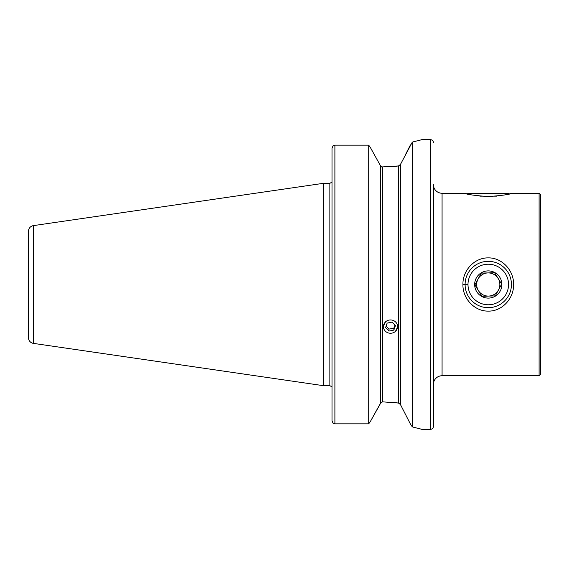 <?xml version="1.0" encoding="UTF-8"?>
<svg xmlns="http://www.w3.org/2000/svg" width="569" height="569" viewBox="0 0 569 569"><rect width="100%" height="100%" fill="white"/><g stroke="black" fill="none" stroke-linecap="round" stroke-linejoin="round"><path stroke-width="0.85" d="M410.477 424.168L412.305 426.892L421.793 429.325L430.484 429.325A2.895 2.895 0 0 0 433.379 426.43L433.379 184.569A8.691 8.691 0 0 0 442.07 193.261L464.773 193.261L467.32 193.929L467.995 193.261L508.544 193.261L509.212 193.929L511.759 193.261L539.099 193.261L539.099 375.739L540.55 374.288L540.55 194.712L540.55 284.5M488.287 196.597C502.541 195.466 510.365 194.349 511.766 193.261C510.35 194.356 502.519 195.473 488.266 196.597C473.991 195.466 466.16 194.349 464.773 193.261C466.175 194.356 474.013 195.466 488.287 196.597M513.615 284.5C513.892 298.761 501.872 311.463 488.259 311.115C474.674 311.385 462.597 298.789 462.924 284.5C462.597 270.175 474.724 257.601 488.259 257.885C501.844 257.586 513.892 270.204 513.615 284.5M433.379 384.431A8.691 8.691 0 0 1 442.07 375.739L539.099 375.739M433.379 142.57A2.895 2.895 0 0 0 430.484 139.675L421.793 139.675L412.305 142.108L400.434 164.469L398.428 165.97L381.678 166.959L380.59 165.949L370.334 147.435L380.59 165.949L381.678 166.959M33.407 343.384L33.407 225.616A5.79 5.79 0 0 0 28.45 231.348L28.45 337.652A5.79 5.79 0 0 0 33.407 343.384L323.313 385.661L329.102 385.661A2.895 2.895 0 0 1 331.364 386.749L332.004 386.749L332.004 420.64L332.004 148.36L332.004 182.251L331.364 182.251L332.004 182.251M329.102 385.661L329.102 183.339A2.895 2.895 0 0 0 331.364 182.251M329.102 183.339L323.313 183.339L323.313 385.661M33.407 225.616L323.313 183.339M412.305 426.892L412.305 142.108M385.668 321.506L383.271 326.606M395.348 331.627L397.752 326.606M390.747 402.191L398.428 403.03L382.596 401.842L380.59 403.051L370.334 421.565L381.052 402.461M390.747 166.809L398.428 165.97L398.428 403.03L400.434 404.531L402.098 407.767M333.121 423.343L332.004 420.64L333.121 423.343L334.899 423.834L368.712 423.834L368.712 145.166L334.899 145.166L333.121 145.657L332.004 148.36M333.121 145.657L334.899 145.166L334.899 423.834M370.334 421.565L368.712 423.834L370.334 421.565M368.712 145.166L370.334 147.435L368.712 145.166M398.528 165.956L399.587 165.479M398.528 403.044L399.587 403.521M410.455 424.125L400.434 404.531L400.434 164.469M405.135 155.294L410.477 144.832M421.266 429.175L418.784 428.485M418.663 140.543L421.259 139.832M478.394 290.567A11.586 11.586 0 0 0 488.586 296.079L495.272 295.901L501.645 284.13L494.639 272.736L487.953 272.921A11.586 11.586 0 0 0 478.394 290.567L481.9 296.264L488.586 296.079A11.586 11.586 0 0 0 498.138 278.433A11.586 11.586 0 0 0 476.687 284.82A11.586 11.586 0 0 0 498.458 290.019L501.645 284.13M488.821 304.771A20.278 20.278 0 0 0 508.537 283.945A20.278 20.278 0 0 0 487.711 264.229A20.278 20.278 0 0 0 468.003 285.055A20.278 20.278 0 0 0 488.821 304.771M488.906 307.665A23.173 23.173 0 0 0 511.431 283.867A23.173 23.173 0 0 0 487.633 261.335A23.173 23.173 0 0 0 465.108 285.133A23.173 23.173 0 0 0 488.906 307.665M494.397 272.743L481.267 273.099L474.895 284.87L481.9 296.264M487.896 270.894A13.613 13.613 0 0 0 474.66 284.87A13.613 13.613 0 0 0 488.643 298.106A13.613 13.613 0 0 0 501.879 284.13A13.613 13.613 0 0 0 487.896 270.894M494.639 272.736L498.138 278.433M495.272 295.901L488.586 296.079M474.895 284.87L478.081 278.981M479.859 196.156L496.694 196.156M385.775 321.656A7.084 6.657 180 0 0 385.241 331.051A7.084 6.657 180 0 0 395.249 331.549A7.084 6.657 180 0 0 395.782 322.154A7.084 6.657 180 0 0 385.775 321.656M385.604 327.58L388.961 331.087L393.869 330.105L395.419 325.624L392.062 322.118L387.155 323.1L385.604 327.58M394.914 325.098L393.869 328.128L393.869 330.105M386.109 326.122L388.961 329.102L393.869 328.128M388.961 329.102L388.961 331.087M462.924 284.5L467.27 284.5M430.484 429.325L430.484 139.675M442.07 193.261L442.07 375.739M382.596 401.842L382.596 167.158M380.59 403.051L380.59 165.949M539.099 193.261L540.55 194.712"/></g></svg>
